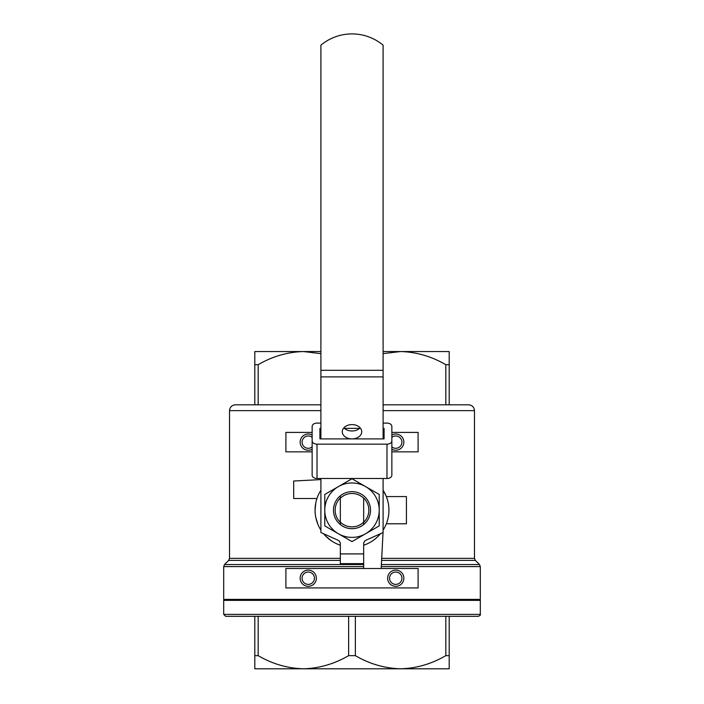 <?xml version="1.0" encoding="UTF-8"?>
<svg xmlns="http://www.w3.org/2000/svg" width="704" height="704" viewBox="0 0 704 704"><rect width="100%" height="100%" fill="white"/><g stroke="black" fill="none" stroke-linecap="round" stroke-linejoin="round"><path stroke-width="1.06" d="M315.779 502.929L315.066 510.145M315.779 517.414L317.891 524.339M325.882 536.29L331.434 540.848M386.109 496.003L383.099 490.248A36.934 36.934 0 0 1 383.099 530.094M380.459 533.72A36.934 36.934 0 0 1 363.66 545.222M340.34 545.222A36.934 36.934 0 0 1 323.541 533.72M320.901 530.094A36.934 36.934 0 0 1 320.901 490.257M391.855 440.871L391.855 475.209A4.858 3.291 0 0 1 386.989 478.5L317.011 478.5L317.011 444.162L386.989 444.162A4.858 3.291 0 0 0 391.855 440.871L391.855 426.395A4.858 3.291 0 0 0 386.989 423.104L383.099 423.104M320.901 423.104L317.011 423.104A4.858 3.291 0 0 0 312.145 426.395L312.145 475.209A4.858 3.291 0 0 0 317.011 478.5M319.924 428.366L319.924 438.9L319.924 428.366L320.901 428.366M384.076 428.366L384.076 438.9L384.076 428.366L383.099 428.366M359.533 428.366L344.467 428.366M384.076 438.9L319.924 438.9M312.145 440.871A4.858 3.291 0 0 0 317.011 444.162M383.099 478.5L383.099 532.532L365.957 540.241A3.89 3.89 0 0 0 363.66 543.787L363.66 563.631L340.34 563.631L340.34 543.787A3.89 3.89 0 0 0 338.043 540.241L320.901 532.532L320.901 478.5M383.099 370.304L320.901 370.304L320.901 45.162A48.602 48.602 0 0 1 383.099 45.162L383.099 438.9M320.901 370.304L320.901 438.9M352 438.9A9.724 7.154 180 0 0 361.724 431.746A9.724 7.154 180 0 0 352 424.591A9.724 7.154 180 0 0 342.276 431.746A9.724 7.154 180 0 0 352 438.9M343.895 427.794A9.724 7.154 180 0 0 352 430.998A9.724 7.154 180 0 0 360.105 427.794M363.66 563.631L363.66 568.489L381.163 568.489L383.046 532.558M383.099 531.397L383.178 529.98M224.673 600.371L223.696 599.403L223.696 566.588L224.55 564.529L228.677 560.402L229.53 558.342L229.53 410.643L320.901 410.643M254.804 668.8L254.804 655.653L258.166 655.653C272.351 663.934 287.434 668.316 303.398 668.8C319.185 668.36 334.268 663.978 348.638 655.653L355.362 655.653C369.556 663.934 384.63 668.316 400.602 668.8C416.381 668.36 431.464 663.978 445.834 655.653L449.196 655.653L449.196 668.8L254.804 668.8M348.638 655.653L348.638 616.317L254.804 616.317L254.804 655.653M445.834 655.653L445.834 616.317L449.196 616.317L449.196 655.653M355.362 616.317L355.362 655.653M258.166 616.317L258.166 655.653M254.804 404.809L254.804 364.69L258.166 364.69C272.351 356.418 287.434 352.035 303.398 351.542L320.901 353.628M320.901 351.542L254.804 351.542L254.804 364.69M449.196 364.69L449.196 351.542L400.602 351.542C416.381 351.991 431.464 356.365 445.834 364.69L449.196 364.69L449.196 404.809M445.834 404.809L445.834 364.69M383.099 353.619L400.602 351.542L383.099 351.542M229.53 410.643C229.874 407.097 231.818 405.161 235.365 404.809L320.901 404.809L258.166 404.809L258.166 364.69M383.099 404.809L468.635 404.809C472.182 405.161 474.126 407.097 474.47 410.643L383.099 410.643M223.696 600.371L480.304 600.371L480.304 614.372C480.797 614.838 480.146 615.49 478.359 616.317L225.641 616.317L223.696 614.372L223.696 600.371M320.901 479.591L293.682 481.017L293.682 498.511L316.958 498.511M312.145 432.414L285.903 432.414L285.903 451.854L312.145 451.854M391.855 451.854L418.097 451.854L418.097 432.414L391.855 432.414M312.145 449.258A8.114 8.114 0 0 1 300.397 444.145A8.114 8.114 0 0 1 312.145 435.01M391.855 435.01A8.114 8.114 0 0 1 403.603 444.145A8.114 8.114 0 0 1 391.855 449.258M363.66 568.489L285.903 568.489L285.903 587.928L418.097 587.928L418.097 568.489L381.163 568.489M308.264 570.099A8.114 8.114 0 0 1 315.286 582.27A8.114 8.114 0 0 1 301.233 582.27A8.114 8.114 0 0 1 308.264 570.099M395.736 570.099A8.114 8.114 0 0 1 402.767 582.27A8.114 8.114 0 0 1 388.714 582.27A8.114 8.114 0 0 1 395.736 570.099M324.782 510.171L324.782 525.888L352 541.596L379.218 525.888L379.218 494.463L352 478.746L324.782 494.463L324.782 510.171A27.218 27.218 0 0 1 365.605 486.605A27.218 27.218 0 0 1 365.605 533.746A27.218 27.218 0 0 1 324.782 510.171M363.66 522.324L363.66 498.018A16.843 16.843 0 0 1 363.66 522.324L363.66 524.55A18.515 18.515 0 0 1 340.34 524.55L340.34 498.23A16.694 16.694 0 0 1 363.66 498.23L363.66 498.018M363.66 522.122A16.694 16.694 0 0 1 340.34 522.122L340.34 522.324A16.843 16.843 0 0 1 340.34 498.018L340.34 495.792A18.515 18.515 0 0 1 363.66 495.792A18.515 18.515 0 0 1 363.66 524.55L363.66 522.122M340.34 498.018L340.34 495.792A18.515 18.515 0 0 0 340.34 524.55L340.34 522.324M391.855 437.342A6.169 6.169 0 0 1 401.553 444.198A6.169 6.169 0 0 1 391.855 446.926M312.145 446.926A6.169 6.169 0 0 1 302.447 444.198A6.169 6.169 0 0 1 312.145 437.342M395.736 572.035A6.169 6.169 0 0 1 401.086 581.302A6.169 6.169 0 0 1 390.394 581.302A6.169 6.169 0 0 1 395.736 572.035M308.264 572.035A6.169 6.169 0 0 1 313.606 581.302A6.169 6.169 0 0 1 302.914 581.302A6.169 6.169 0 0 1 308.264 572.035M386.338 496.566L406.428 496.566L406.428 523.785L386.338 523.785M386.989 478.5L386.989 444.162M383.099 376.886L320.901 376.886M363.66 553.916L340.34 553.916M229.53 558.342L340.34 558.342M381.691 558.342L474.47 558.342L474.47 410.643M228.677 560.402L340.34 560.402M381.586 560.402L475.323 560.402L479.45 564.529L381.366 564.529M224.55 564.529L363.66 564.529M223.696 566.588L363.66 566.588M381.26 566.588L480.304 566.588L479.45 564.529M223.696 599.403L480.304 599.403L480.304 566.588M223.696 614.372L480.304 614.372M480.304 599.403L479.327 600.371M474.47 558.342L475.323 560.402"/></g></svg>
